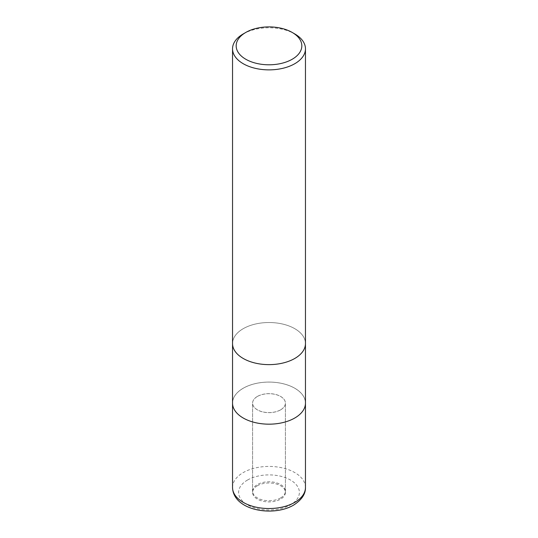 <?xml version="1.0" encoding="UTF-8"?>
<svg xmlns="http://www.w3.org/2000/svg" width="538" height="538" viewBox="0 0 538 538"><rect width="100%" height="100%" fill="white"/><g stroke="black" fill="none" stroke-linecap="round" stroke-linejoin="round"><path stroke-width="0.4" stroke-dasharray="2.69 2.02" d="M280.601 409.869A16.409 9.476 180 0 1 262.719 411.926A16.409 9.476 180 0 1 252.591 403.17A16.409 9.476 180 0 1 257.399 396.472A16.409 9.476 180 0 1 275.281 394.421A16.409 9.476 180 0 1 285.409 403.17A16.409 9.476 180 0 1 280.601 409.869M280.601 497.946A16.409 9.476 180 0 1 262.719 500.004A16.409 9.476 180 0 1 252.591 491.248A16.409 9.476 180 0 1 257.399 484.55A16.409 9.476 180 0 1 275.281 482.499A16.409 9.476 180 0 1 285.409 491.248A16.409 9.476 180 0 1 280.601 497.946M232.537 343.574A36.463 21.049 180 0 1 243.216 328.691A36.463 21.049 180 0 1 282.954 324.125A36.463 21.049 180 0 1 305.463 343.574A36.463 21.049 180 0 0 282.954 324.125A36.463 21.049 180 0 0 243.216 328.691A36.463 21.049 180 0 0 232.537 343.574L232.537 343.661M305.463 403.123A36.463 21.049 180 0 0 282.954 383.675A36.463 21.049 180 0 0 243.216 388.234A36.463 21.049 180 0 0 232.537 403.123A36.463 21.049 180 0 1 243.216 388.234A36.463 21.049 180 0 1 282.954 383.675A36.463 21.049 180 0 1 305.463 403.123L305.463 403.211M243.216 33.941A36.463 21.049 180 0 1 294.784 33.941M257.399 485.74A16.409 9.476 180 0 1 275.281 483.689A16.409 9.476 180 0 1 285.409 492.438A16.409 9.476 180 0 1 280.601 499.143A16.409 9.476 180 0 1 262.719 501.194A16.409 9.476 180 0 1 252.591 492.438A16.409 9.476 180 0 1 257.399 485.74M257.399 396.425A16.409 9.476 180 0 1 275.281 394.367A16.409 9.476 180 0 1 285.409 403.123A16.409 9.476 180 0 1 280.601 409.821A16.409 9.476 180 0 1 262.719 411.873A16.409 9.476 180 0 1 252.591 403.123A16.409 9.476 180 0 1 257.399 396.425M294.763 417.999A36.436 21.036 180 0 1 243.237 417.999A36.436 21.036 180 0 1 243.237 388.248A36.436 21.036 180 0 1 294.763 388.248A36.436 21.036 180 0 1 294.763 417.999M232.537 487.482A36.463 21.049 180 0 1 243.216 472.593A36.463 21.049 180 0 1 282.954 468.026A36.463 21.049 180 0 1 305.463 487.482M247.514 480.037A30.384 17.546 180 0 1 290.486 480.037A30.384 17.546 180 0 1 290.486 504.846A30.384 17.546 180 0 1 247.514 504.846A30.384 17.546 180 0 1 247.514 480.037M252.591 491.248L252.591 403.17M285.409 491.248L285.409 403.17M285.409 492.438L285.409 403.123M252.591 492.438L252.591 403.123"/><path stroke-width="0.81" d="M232.537 343.574A36.463 21.049 180 0 0 255.046 363.029A36.463 21.049 180 0 0 294.784 358.463A36.463 21.049 180 0 0 305.463 343.574A36.463 21.049 180 0 1 294.784 358.463A36.463 21.049 180 0 1 255.046 363.029A36.463 21.049 180 0 1 232.537 343.574L232.537 48.823A36.463 21.049 180 0 1 243.216 33.941L245.792 32.448A32.818 18.944 180 0 1 292.208 32.448A32.818 18.944 180 0 1 292.208 59.247A32.818 18.944 180 0 1 245.792 59.247A32.818 18.944 180 0 1 245.792 32.448L243.216 33.941M232.537 403.123A36.463 21.049 180 0 0 255.046 422.572A36.463 21.049 180 0 0 294.784 418.006A36.463 21.049 180 0 0 305.463 403.123A36.463 21.049 180 0 1 294.784 418.006A36.463 21.049 180 0 1 255.046 422.572A36.463 21.049 180 0 1 232.537 403.123L232.537 343.661M292.208 32.448L294.784 33.941A36.463 21.049 180 0 1 305.463 48.823A36.463 21.049 180 0 1 294.784 63.713A36.463 21.049 180 0 1 255.046 68.272A36.463 21.049 180 0 1 232.537 48.823M305.463 403.211L305.463 487.482A36.463 21.049 180 0 1 294.784 502.364A36.463 21.049 180 0 1 255.046 506.93A36.463 21.049 180 0 1 232.537 487.482L232.537 403.211M305.463 343.574L305.463 48.823M305.463 403.123L305.463 343.661M305.463 487.482C305.645 494.052 301.663 499.943 293.526 505.148C273.022 517.26 233.176 510.461 232.537 487.482"/></g></svg>
